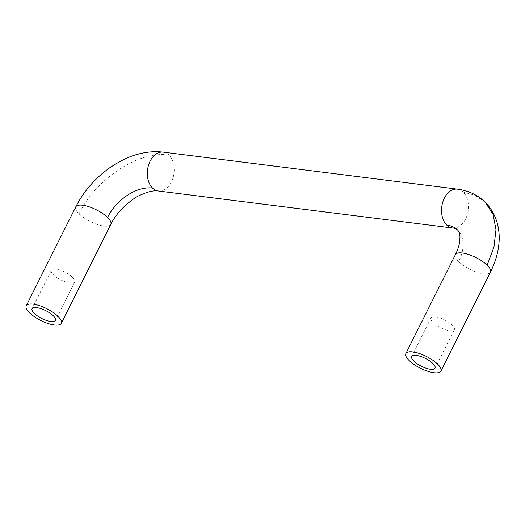 <?xml version="1.0" encoding="UTF-8"?>
<svg xmlns="http://www.w3.org/2000/svg" width="525" height="525" viewBox="0 0 525 525"><rect width="100%" height="100%" fill="white"/><g stroke="black" fill="none" stroke-linecap="round" stroke-linejoin="round"><path stroke-width="0.39" stroke-dasharray="2.62 1.97" d="M455.405 254.645A19.582 6.602 -153.4 0 0 458.686 261.614A39.172 25.476 -45.5 0 0 457.721 230.153A39.172 25.476 -45.5 0 0 457.551 229.983M485.198 202.302L475.178 195.372L463.24 192.084A19.582 13.328 97.2 0 0 457.715 189.184M72.516 277.298A13.059 4.403 26.6 0 1 74.701 281.951A13.059 4.403 26.6 0 1 65.802 282.023A13.059 4.403 26.6 0 1 53.537 274.91A13.059 4.403 26.6 0 1 51.352 270.257A13.059 4.403 26.6 0 1 60.25 270.191A13.059 4.403 26.6 0 1 72.516 277.298M158.13 190.969L158.353 190.995A19.582 13.328 97.2 0 0 173.053 177.765A19.582 13.328 97.2 0 0 169.03 155.078C139.388 150.189 95.629 178.782 79.065 213.859A19.582 6.602 26.6 0 1 75.784 206.896M433.158 322.665A13.059 4.403 -153.4 0 0 445.423 329.772A13.059 4.403 -153.4 0 0 454.322 329.707A13.059 4.403 -153.4 0 0 452.137 325.054A13.059 4.403 -153.4 0 0 439.871 317.94A13.059 4.403 -153.4 0 0 430.973 318.012A13.059 4.403 -153.4 0 0 433.158 322.665M458.686 261.614A19.582 6.602 -153.4 0 0 477.087 272.285A19.582 6.602 -153.4 0 0 490.435 272.173M452.753 228.027A19.582 13.328 97.2 0 0 467.296 214.64A19.582 13.328 97.2 0 0 463.24 192.084M169.03 155.078A19.582 13.328 97.2 0 0 163.216 152.132L162.934 152.099M110.808 224.424A19.582 6.602 26.6 0 1 97.466 224.529A19.582 6.602 26.6 0 1 79.065 213.859M454.322 329.707L435.061 368.176M430.973 318.012L411.712 356.482M74.701 281.951L55.433 320.421M51.352 270.257L32.084 308.726"/><path stroke-width="0.79" d="M455.392 254.645C457.793 249.756 459.244 245.332 459.742 241.375L459.979 237.064C459.88 233.874 459.073 231.512 457.551 229.983A39.172 25.476 -45.5 0 0 446.723 225.061A19.582 13.328 97.2 0 0 452.537 228.007A19.582 13.328 97.2 0 0 452.563 228.007A19.582 13.328 97.2 0 0 452.753 228.027M484.883 201.928C496.945 213.701 500.64 230.573 498.75 245.208C498.087 251.475 496.072 260.662 490.448 272.173A19.582 6.602 -153.4 0 0 487.154 265.197L493.966 247.052L495.981 229.589L493.027 214.246L485.198 202.302M409.146 360.537A19.582 6.602 -153.4 0 0 427.553 371.201A19.582 6.602 -153.4 0 0 440.895 371.096A19.582 6.602 -153.4 0 0 437.62 364.12A19.582 6.602 -153.4 0 0 419.219 353.45A19.582 6.602 -153.4 0 0 405.871 353.561A19.582 6.602 -153.4 0 0 409.146 360.537M413.897 361.134A13.059 4.403 -153.4 0 0 426.162 368.248A13.059 4.403 -153.4 0 0 435.061 368.176A13.059 4.403 -153.4 0 0 432.876 363.523A13.059 4.403 -153.4 0 0 420.604 356.409A13.059 4.403 -153.4 0 0 411.712 356.482A13.059 4.403 -153.4 0 0 413.897 361.134M75.771 206.889C83.757 191.29 95.051 178.277 109.666 167.843C120.153 160.821 129.583 156.279 137.957 154.212C146.495 151.856 154.908 151.167 163.196 152.132A19.582 13.328 97.2 0 0 163.196 152.132A19.582 13.328 97.2 0 0 148.496 165.362A19.582 13.328 97.2 0 0 152.519 188.048A39.172 25.476 -45.5 0 0 107.533 217.442A19.582 6.602 26.6 0 1 110.814 224.411M57.999 316.365A19.582 6.602 26.6 0 1 61.274 323.341A19.582 6.602 26.6 0 1 47.926 323.452A19.582 6.602 26.6 0 1 29.525 312.782A19.582 6.602 26.6 0 1 26.25 305.806A19.582 6.602 26.6 0 1 39.598 305.701A19.582 6.602 26.6 0 1 57.999 316.365M53.255 315.768A13.059 4.403 26.6 0 1 55.433 320.421A13.059 4.403 26.6 0 1 46.541 320.493A13.059 4.403 26.6 0 1 34.269 313.379A13.059 4.403 26.6 0 1 32.084 308.726A13.059 4.403 26.6 0 1 40.983 308.661A13.059 4.403 26.6 0 1 53.255 315.768M457.715 189.184A19.582 13.328 97.2 0 0 457.426 189.144A19.582 13.328 97.2 0 0 457.4 189.138A19.582 13.328 97.2 0 0 442.706 202.374A19.582 13.328 97.2 0 0 446.723 225.061M487.154 265.197A19.582 6.602 -153.4 0 0 468.753 254.533A19.582 6.602 -153.4 0 0 455.411 254.638L405.871 353.561M26.25 305.806L75.784 206.883A19.582 6.602 26.6 0 1 89.132 206.778A19.582 6.602 26.6 0 1 107.533 217.442M152.519 188.048A19.582 13.328 97.2 0 0 158.327 190.995A19.582 13.328 97.2 0 0 158.353 191.002C153.858 190.207 147.558 191.717 139.46 195.51C136.211 196.803 131.263 200.347 124.609 206.128C118.105 212.559 113.512 218.656 110.828 224.418M457.4 189.144C468.333 190.529 477.612 194.906 485.231 202.269L485.231 202.269M457.721 230.153C455.713 228.683 453.994 227.968 452.563 228.001L158.327 190.995M490.435 272.173L440.895 371.096M163.216 152.132L457.426 189.144M110.808 224.424L61.274 323.341"/></g></svg>
